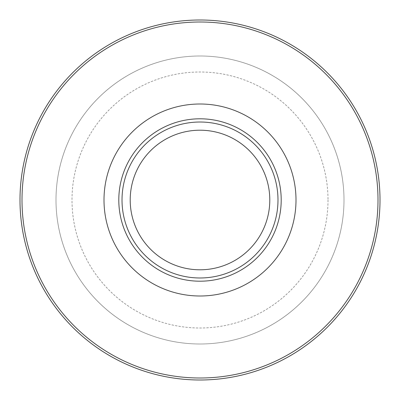 <?xml version="1.0" encoding="UTF-8"?>
<svg xmlns="http://www.w3.org/2000/svg" width="400" height="400" viewBox="0 0 400 400"><rect width="100%" height="100%" fill="white"/><g stroke="black" fill="none" stroke-linecap="round" stroke-linejoin="round"><path stroke-width="0.3" stroke-dasharray="2 1.5" d="M344 200A144 144 0 0 1 200 344A144 144 0 0 1 56 200A144 144 0 0 1 200 56A144 144 0 0 1 344 200A144 144 0 0 1 200 344A144 144 0 0 1 56 200A144 144 0 0 1 200 56A144 144 0 0 1 344 200A144 144 0 0 0 200 56A144 144 0 0 0 56 200M380 200A180 180 0 0 1 200 380A180 180 0 0 1 20 200A180 180 0 0 1 200 20A180 180 0 0 1 380 200A180 180 0 0 0 200 20A180 180 0 0 0 20 200M328 200A128 128 0 0 1 200 328A128 128 0 0 1 72 200A128 128 0 0 1 200 72A128 128 0 0 1 328 200M378 200A178 178 0 0 1 200 378A178 178 0 0 1 22 200A178 178 0 0 1 200 22A178 178 0 0 1 378 200"/><path stroke-width="0.6" d="M380 200A180 180 0 0 1 200 380A180 180 0 0 1 20 200A180 180 0 0 1 200 20A180 180 0 0 1 380 200A180 180 0 0 0 200 20A180 180 0 0 0 20 200M104 200A96 96 0 0 1 200 104A96 96 0 0 1 296 200A96 96 0 0 1 200 296A96 96 0 0 1 104 200M130.205 200A69.795 69.795 0 0 1 200 130.205A69.795 69.795 0 0 1 269.795 200A69.795 69.795 0 0 1 200 269.795A69.795 69.795 0 0 1 130.205 200M378 200A178 178 0 0 1 200 378A178 178 0 0 1 22 200A178 178 0 0 1 200 22A178 178 0 0 1 378 200M118.8 200A81.2 81.2 0 0 1 200 118.8A81.2 81.2 0 0 1 281.2 200A81.2 81.2 0 0 1 200 281.2A81.2 81.2 0 0 1 118.8 200M277.985 200A77.985 77.985 0 0 1 200 277.985A77.985 77.985 0 0 1 122.015 200A77.985 77.985 0 0 1 200 122.015A77.985 77.985 0 0 1 277.985 200"/></g></svg>
